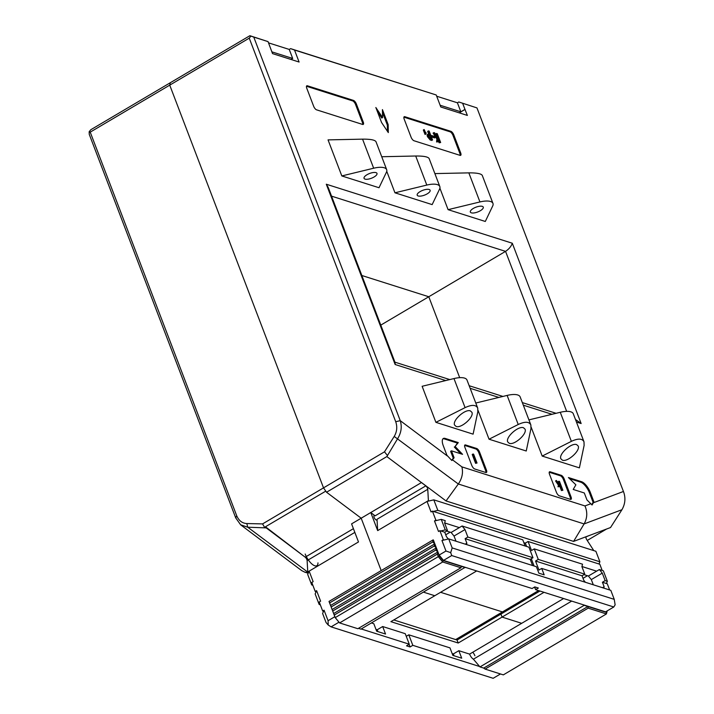 <?xml version="1.0" encoding="UTF-8"?>
<svg xmlns="http://www.w3.org/2000/svg" width="714" height="714" viewBox="0 0 714 714"><rect width="100%" height="100%" fill="white"/><g stroke="black" fill="none" stroke-linecap="round" stroke-linejoin="round"><path stroke-width="1.07" d="M571.691 601.099L473.4 659.192L479.986 666.912L483.726 668.099L587.917 606.507L588.175 608.149L485.083 669.089L483.726 668.099M583.865 604.963L584.177 605.32L479.986 666.912M584.177 605.32L606.222 612.317L606.472 611.318M588.175 608.149L606.427 613.942L503.325 674.873L485.083 669.089M606.222 612.317L606.427 613.942L607.203 610.889M435.808 550.066L332.715 611.005L335.223 617.574L339.605 622.929L357.848 628.713L460.941 567.773L442.698 561.989L339.605 622.929L335.196 617.628L333.652 613.576L437.843 551.993L435.808 550.066L436.29 547.941L332.099 609.524L332.715 611.005M434.264 546.014L434.746 543.889L436.29 547.941L434.264 546.014L331.171 606.954L333.652 613.576M434.746 543.889L432.72 541.962L433.202 539.838L434.746 543.889L330.555 605.481L331.171 606.954M432.72 541.962L329.627 602.902L332.099 609.524M433.202 539.838L329.011 601.429L329.627 602.902M465.207 567.309L360.936 629.132L358.464 628.347M465.126 567.55L461.387 566.363L460.941 567.773M439.387 556.036L438.316 556.634L437.352 554.118L437.843 551.993L439.387 556.036L443.082 560.552L442.698 561.989L438.316 556.634L335.196 617.628M437.352 554.118L334.259 615.049M443.082 560.552L461.387 566.363M436.29 547.941L437.843 551.993M329.011 601.429L330.555 605.481M90.223 132.144L89.17 131.733L90.848 129.698L170.36 82.699L169.736 85.145L90.223 132.144L236.7 515.722L235.727 517.909L240.618 524.781L247.731 527.209L266.224 527.887L305.19 557.17A2.597 1.017 -120.6 0 1 306.859 559.553A2.597 1.017 -120.6 0 1 307.118 560.597L307.77 571.941L308.653 572.217L309.135 571.129L313.151 581.642L311.786 582.454L315.222 591.469L316.115 591.754L316.597 590.656L315.222 591.469M266.224 527.887L265.456 526.78L325.78 491.125L323.522 487.867L169.736 85.145L249.248 38.145L250.935 36.111L249.873 35.7L268.053 41.617L272.525 53.604L299.095 62.029L294.507 50.016L290.616 48.632L289.25 49.436L268.526 42.867M307.77 571.941L358.49 541.953L351.583 523.871L361.186 518.203L381.187 570.584L361.186 518.203L326.548 492.232L386.863 456.576L397.698 438.566C401.277 432.693 402.125 426.731 400.242 420.662L253.765 37.083L250.935 36.111M305.19 554.037A11.388 4.454 59.4 0 0 312.973 564.845A11.388 4.454 59.4 0 0 317.971 562.855M89.17 131.733L89.25 134.33L235.727 517.909M308.448 572.682L304.726 572.146L301.629 570.557L240.6 524.799M236.7 515.722C238.824 520.676 242.198 523.282 246.821 523.558L247.731 527.209L308.457 572.646M246.821 523.549L262.556 523.906L323.522 487.867L326.548 492.232M331.537 196.145L505.557 251.364L428.784 296.747L459.691 377.67L428.784 296.747L361.837 275.497L428.784 296.747L380.785 325.12M265.456 526.78L300.862 553.859M262.556 523.906L264.733 527.592M316.597 590.656L320.613 601.179L319.238 601.991L322.683 611.005L323.567 611.282L324.058 610.193L322.683 611.005M324.058 610.193L328.074 620.707L334.848 616.709M312.25 583.677L311.697 584.918L307.68 574.404L308.653 572.217M311.697 584.918L312.866 585.293M476.684 570.95L434.764 595.735L423.491 592.156L434.764 595.735L390.897 621.662L458.209 643.019L457.067 640.021L393.807 619.948M538.552 590.585L502.442 611.925L502.834 612.96L502.442 611.925L440.583 592.299L502.442 611.925L455.666 639.574M458.209 643.019L502.076 617.092L521.693 623.313L502.076 617.092L500.933 614.085L457.067 640.021M323.567 611.282L322.603 613.469L326.039 622.483L328.217 625.036L328.074 620.707M479.674 666.546L412.817 645.331L410.077 646.955L406.534 645.831L409.274 644.206L405.257 633.693L382.668 626.526L377.188 629.766L375.983 629.382M410.077 646.955L409.068 644.331M500.478 673.971L493.16 678.3L331.082 626.865L328.217 625.036M319.711 603.214L319.158 604.455L320.327 604.82M316.115 591.754L315.142 593.932L319.158 604.455M412.817 645.331L408.801 634.817L406.257 636.317M409.274 644.206L361.222 628.963M338.954 622.215L331.082 626.865M408.801 634.817L449.981 647.884L452.854 655.398L461.708 658.21L458.843 650.695L453.354 653.935L452.149 653.551M458.843 650.695L469.598 654.104L563.605 598.537M371.396 622.947L373.815 623.715L376.68 631.23L385.542 634.041L382.668 626.526M377.893 631.613L377.188 629.766M474.908 655.791A5.194 2.026 59.4 0 0 472.793 652.212M469.598 654.104A5.194 2.026 59.4 0 0 473.4 659.192M454.059 655.782L453.354 653.935M424.143 129.52L423.322 130.002L425.017 134.446L426.026 134.018L424.143 129.52L425.812 133.179L426.071 132.697L426.026 134.018M428.097 134.562C427.043 134.25 426.847 134.973 427.507 136.74L430.149 139.935L431.738 140.444L432.559 139.953L430.97 139.453L428.338 136.249C427.731 134.553 427.927 133.821 428.927 134.08L429.81 134.357L428.48 130.894L427.659 131.376L428.668 134.009M431.408 136.927L434.523 137.918L435.344 137.427L431.863 136.329L431.551 135.499L435.022 136.606L435.344 137.427M436.584 133.464L437.28 133.688L440.654 142.523L439.958 142.3L438.494 138.48L438.217 141.747L437.396 141.488L437.691 138.543L433.898 132.617L434.692 132.866L437.771 137.704L436.584 133.464L435.754 133.946L436.325 135.428M438.316 140.64L439.137 142.791L440.654 142.523M433.898 132.617L433.077 133.099L436.87 139.025L436.575 141.979L438.217 141.747M460.137 155.384A3.463 1.348 59.4 0 0 459.852 153.403L452.971 135.374A3.463 1.348 59.4 0 0 450.052 131.804L403.99 117.194A3.463 1.348 59.4 0 0 403.91 117.167M450.052 131.804L450.873 131.322L404.82 116.703A3.463 1.348 -120.6 0 0 404.204 116.73A3.463 1.348 -120.6 0 0 404.195 119.149L411.077 137.177A3.463 1.348 -120.6 0 0 413.995 140.747L460.057 155.357A3.463 1.348 -120.6 0 0 460.664 155.331A3.463 1.348 -120.6 0 0 460.673 152.912L453.792 134.884L452.971 135.374M473.105 434.148L435.906 422.34L465.082 407.632C471.749 404.526 475.952 404.677 477.711 408.069L477.836 411.683L473.105 434.148M477.711 408.069L467.001 380.044A17.297 6.372 -20.9 0 0 453.979 378.563L422.135 386.283L435.906 422.34M526.245 451.007L489.045 439.208L518.23 424.5C524.888 421.394 529.092 421.537 530.85 424.937L530.975 428.543L526.245 451.007M478.014 410.318L489.045 439.208M579.393 467.866L542.194 456.067L571.37 441.359C578.028 438.253 582.24 438.396 583.99 441.796L584.114 445.411L579.393 467.866M531.162 427.177L542.194 456.067M394.958 192.798L426.802 185.078A17.297 6.372 -20.9 0 1 439.824 186.559A17.297 6.372 -20.9 0 1 439.556 189.13L432.157 204.606L394.958 192.798L386.756 171.315M450.873 131.322A3.463 1.348 -120.6 0 1 453.792 134.884M352.627 100.888L353.448 100.406L307.395 85.787A3.463 1.348 -120.6 0 0 306.779 85.814A3.463 1.348 -120.6 0 0 306.77 88.233L313.651 106.261A3.463 1.348 -120.6 0 0 316.57 109.831L362.623 124.441A3.463 1.348 -120.6 0 0 363.239 124.415A3.463 1.348 -120.6 0 0 363.248 122.005L356.366 103.967L355.545 104.458A3.463 1.348 59.4 0 0 352.627 100.888L306.565 86.278A3.463 1.348 59.4 0 0 306.476 86.251M353.448 100.406A3.463 1.348 -120.6 0 1 356.366 103.967M388.309 132.59L388.166 124.629L382.427 109.599L382.57 117.569L375.841 107.511L381.579 122.531L388.309 132.59M550.137 471.793L561.24 475.319A3.463 1.348 59.4 0 1 564.158 478.88L571.039 496.908A3.463 1.348 59.4 0 1 571.03 499.327A3.463 1.348 59.4 0 1 570.424 499.354L559.321 495.828A3.463 1.348 59.4 0 1 556.402 492.267L549.512 474.239A3.463 1.348 59.4 0 1 549.521 471.82A3.463 1.348 59.4 0 1 550.137 471.793L549.316 472.275A3.463 1.348 59.4 0 0 549.227 472.257M465.528 444.947L476.631 448.472A3.463 1.348 59.4 0 1 479.549 452.033L486.439 470.062A3.463 1.348 59.4 0 1 486.43 472.481A3.463 1.348 59.4 0 1 485.815 472.507L474.712 468.982A3.463 1.348 59.4 0 1 471.793 465.421L464.912 447.392A3.463 1.348 59.4 0 1 464.921 444.974A3.463 1.348 59.4 0 1 465.528 444.947L464.707 445.429A3.463 1.348 59.4 0 0 464.618 445.411M593.923 501.888L590.317 492.41A10.38 4.052 59.4 0 0 581.562 481.709L568.424 477.541L575.877 484.815L573.208 489.447L584.302 492.972L586.962 499.925L592.067 505.003L593.923 501.888L593.111 502.37L589.496 492.892A10.38 4.052 59.4 0 0 580.741 482.191L569.558 478.648M476.961 107.903L458.781 101.986L476.961 107.903L623.438 491.482C625.794 497.703 625.303 503.781 621.948 509.716L610.524 527.548L573.583 541.408L446.045 500.942L458.317 484.003C462.128 478.398 463.315 472.686 461.878 466.876L584.962 505.931L590.844 503.718M462.672 103.369L464.966 109.385L460.851 111.812L457.415 102.798L436.691 96.22M290.616 48.632L436.218 94.98L440.806 107.002L467.375 115.427L464.966 109.385M436.218 94.98L294.507 50.016M268.053 41.617L253.765 37.083M446.919 455.255L451.837 460.512L454.104 457.763L451.453 450.82L462.556 454.336L455.113 446.491L458.29 442.591L445.161 438.423A10.38 4.052 59.4 0 0 443.323 438.503A10.38 4.052 59.4 0 0 443.287 445.75L447.134 455.818L400.242 420.662L395.726 421.724L249.248 38.145M379.018 187.737L341.819 175.939L328.047 139.882L362.56 139.15C370.379 139.087 374.85 139.926 375.975 141.667L386.685 169.691A17.297 6.372 -20.9 0 1 386.408 172.261L379.018 187.737M448.097 209.666L479.942 201.946A17.297 6.372 -20.9 0 1 492.963 203.419A17.297 6.372 -20.9 0 1 492.696 205.989L485.297 221.465L448.097 209.666L439.895 188.175M387.202 455.193L384.489 451.828L394.208 436.433L458.317 484.003L584.106 523.924C587.319 518.123 587.604 512.125 584.962 505.931M458.29 442.591L457.469 443.082L444.34 438.914A10.38 4.052 59.4 0 0 442.948 438.807M455.113 446.491L457.469 443.082M460.717 453.756L454.291 446.982M451.453 450.82L450.632 451.302L453.283 458.254L454.104 457.763M451.632 460.28L453.283 458.254M485.904 472.534A3.463 1.348 59.4 0 0 485.618 470.553L478.728 452.524A3.463 1.348 59.4 0 0 475.81 448.954L464.707 445.429M570.504 499.381A3.463 1.348 59.4 0 0 570.218 497.399L563.337 479.371A3.463 1.348 59.4 0 0 560.419 475.801L549.316 472.275M458.781 101.986L457.415 102.798M465.082 109.42L459.272 112.857M440.136 105.244L460.851 111.812M290.991 59.458L292.686 58.45L289.25 49.436M292.686 58.45L271.856 51.845M388.166 124.629L387.345 125.111L382.481 112.375M387.452 131.314L387.345 125.111M382.57 117.569L381.749 118.051L377.358 111.5M362.712 124.468A3.463 1.348 59.4 0 0 362.426 122.487L355.545 104.458M566.657 411.362L505.557 251.364C508.957 249.106 511.206 246.392 512.295 243.233L581.142 423.536L576.448 422.045M575.457 419.457L581.142 423.536M326.298 184.221L328.244 187.514L395.163 362.757L395.145 364.515L326.298 184.221L512.295 243.233M384.489 451.828L323.522 487.867L169.736 85.145L170.36 82.699L249.873 35.7M588.898 535.661L586.248 536.758A2.597 1.017 59.4 0 0 586.203 536.785A2.597 1.017 59.4 0 0 586.194 538.597A2.597 1.017 59.4 0 0 586.783 539.748L593.789 550.61M525.12 545.987L522.764 539.811L432.425 511.144L431.051 511.956L427.034 501.433L429.292 500.907L428.409 500.63L427.757 489.286A2.597 1.017 59.4 0 0 427.507 488.242A2.597 1.017 59.4 0 0 425.83 485.859L386.863 456.576M428.409 500.63L377.679 530.609L377.028 519.274A2.597 1.017 -120.6 0 1 376.769 520.033A2.597 1.017 -120.6 0 1 374.127 517.382A2.597 1.017 -120.6 0 1 374.127 515.57A2.597 1.017 -120.6 0 1 375.109 515.838L370.78 512.527L361.186 518.203M394.208 436.433C396.966 431.8 397.466 426.901 395.726 421.724M446.045 500.942L421.501 482.539L370.78 512.527L377.679 530.609M621.948 509.716L584.106 523.924L573.583 541.408M475.586 463.332L477.014 463.038L476.408 462.842L473.034 454.006L472.213 454.488L475.586 463.332L476.408 462.842M559.705 486.038L561.436 490.572L562.873 490.277L562.257 490.09L560.106 484.449L559.571 486.555L558.812 486.314L559.249 484.726L556.385 480.46L559.392 484.181L558.884 481.245L558.062 481.736L558.455 482.753M556.385 480.46L555.563 480.941L558.428 485.208L557.991 486.796L559.571 486.555M591.763 504.664L593.111 502.37M587.238 540.453L606.57 529.029M432.425 511.144L435.87 520.158L434.496 520.97L438.512 531.484L439.886 530.672L443.323 539.695L441.957 540.498L445.973 551.021L439.119 555.073L433.38 540.043M434.496 520.97L436.754 520.444L435.87 520.158M444.661 522.951L459.334 527.61L462.083 525.986L465.001 529.556L467.866 537.062L465.126 538.686L466.849 543.193L466.501 544.55M467.866 537.062L532.965 557.723L528.949 547.201L462.083 525.986M532.965 557.723L530.225 559.339L465.126 538.686M532.582 565.524L530.225 559.339M448.338 539.008L446.473 536.732L444.751 532.225L439.886 530.672M441.957 540.498L444.206 539.971L443.323 539.695M429.292 500.907L433.809 499.854L595.887 551.279L599.903 561.793L598.93 563.98L599.822 564.256L602.179 570.441M606.391 583.508L607.364 581.33L605.151 580.625L602.411 582.249L607.275 583.793L609.64 589.969M599.903 561.793L437.825 510.367L433.309 511.429M437.825 510.367L433.809 499.854M543.997 592.317L502.076 617.092L500.933 614.085L539.945 591.022M341.819 175.939L373.663 168.218A17.297 6.372 -20.9 0 1 386.685 169.691M366.978 174.743A6.917 2.553 159.1 0 0 364.051 178.339A6.917 2.553 159.1 0 0 374.065 176.992A6.917 2.553 159.1 0 0 376.983 173.395A6.917 2.553 159.1 0 0 366.978 174.743M381.731 156.732L415.7 156.009C423.527 155.947 427.998 156.785 429.123 158.526L439.824 186.559M420.118 191.602A6.917 2.553 159.1 0 0 417.199 195.199A6.917 2.553 159.1 0 0 427.204 193.851A6.917 2.553 159.1 0 0 430.123 190.263A6.917 2.553 159.1 0 0 420.118 191.602M434.871 173.591L468.839 172.868C476.666 172.806 481.138 173.645 482.262 175.385L492.963 203.419M473.257 208.47A6.917 2.553 159.1 0 0 470.339 212.058A6.917 2.553 159.1 0 0 480.344 210.719A6.917 2.553 159.1 0 0 483.271 207.122A6.917 2.553 159.1 0 0 473.257 208.47M528.922 419.886L560.267 412.29A17.297 6.372 -20.9 0 1 573.288 413.763L583.99 441.796M576.626 444.608L578.206 446.036C580.527 450.668 567.532 462.315 562.418 460.191L560.838 458.754C558.509 454.122 571.503 442.475 576.626 444.608M475.783 403.026L507.127 395.422A17.297 6.372 -20.9 0 1 520.149 396.904L530.85 424.937M523.487 427.74L525.058 429.176C527.387 433.809 514.392 445.456 509.269 443.323L507.699 441.895C505.369 437.263 518.364 425.615 523.487 427.74M470.347 410.88L471.918 412.308C474.248 416.949 461.253 428.596 456.13 426.463L454.559 425.035C452.23 420.403 465.225 408.756 470.347 410.88M541.721 568.424L610.809 590.344L614.245 599.358L452.167 547.924L448.722 538.909L536.41 566.737L538.865 573.163L544.175 574.85L541.721 568.424L538.981 570.04L535.536 561.025L538.276 559.41L534.259 548.887L531.519 550.512L528.074 541.498L525.334 543.113L523.844 542.64M534.072 565.997L531.287 558.714M526.611 546.46L525.334 543.113M598.93 563.98L528.074 541.498M444.206 539.971L448.722 538.909M452.167 547.924L450.686 552.636L451.721 555.554L443.492 560.419L532.064 588.523L534.804 586.908L538.347 588.033L535.607 589.648L534.599 587.024M451.721 555.554L613.799 606.989L615.129 604.82L614.245 599.358M538.276 559.41L584.775 574.163L582.035 575.787L535.536 561.025M584.775 574.163L581.91 566.648L582.535 564.203L534.259 548.887M602.411 582.249L604.124 586.756L603.785 588.113M585.382 582.276L583.757 580.295L582.035 575.787M607.364 581.33L603.348 570.807L599.358 569.549L602.277 573.11L605.151 580.625M581.946 566.514L596.618 571.164L599.358 569.549M535.607 589.648L605.579 611.853L613.799 606.989M583.017 578.34L587.443 575.725M583.99 574.627L588.39 576.028L596.618 571.164M588.39 576.028L591.317 579.598L602.277 573.11M591.317 579.598L593.298 584.784M602.509 587.711L604.124 586.756M534.01 587.372L534.84 587.631M443.492 560.419L439.119 555.073M446.705 531.073L451.114 532.466L454.033 536.035L456.014 541.23M445.277 529.895L441.261 519.381L445.25 520.649L444.626 523.085L447.499 530.6L445.277 529.895L440.77 530.957M436.754 520.444L441.261 519.381M445.973 551.021L450.686 552.636M447.499 530.6L444.751 532.225M451.114 532.466L459.334 527.61M454.033 536.035L465.001 529.556M465.225 544.148L466.849 543.193M450.159 532.162L445.732 534.786M558.884 481.245L559.499 481.441L562.873 490.277M559.66 483.262L559.035 483.637M559.249 484.726L558.428 485.208M558.812 486.314L557.991 486.796M562.257 490.09L561.436 490.572M473.034 454.006L473.641 454.202L477.014 463.038M437.691 138.543L436.87 139.025M437.396 141.488L436.575 141.979M439.958 142.3L439.137 142.791M437.843 136.767L437.361 137.061M431.551 135.499L430.988 135.838M431.863 136.329L431.301 136.66M427.454 134.527L428.927 134.08M428.48 130.894L429.185 131.117L432.559 139.953M428.766 135.544L429.48 135.116L429.034 136.472L431.479 138.748L430.185 135.339L428.944 135.071M428.775 135.642L430.31 138.32M430.185 135.339L429.355 135.821M425.839 133.964L425.017 134.446M354.84 532.394L307.118 560.597M305.19 557.17L353.412 528.663M552.011 414.29L523.308 405.177M498.872 397.43L470.169 388.318M445.732 380.562L395.145 364.515M594.164 502.477L623.438 491.482M452.444 459.798L461.878 466.876M445.161 438.423L444.34 438.914M476.631 448.472L475.81 448.954M479.549 452.033L478.728 452.524M486.439 470.062L485.618 470.553M561.24 475.319L560.419 475.801M564.158 478.88L563.337 479.371M571.039 496.908L570.218 497.399M581.562 481.709L580.741 482.191M590.317 492.41L589.496 492.892M307.395 85.787L306.565 86.278M362.426 122.487L363.248 122.005M404.82 116.703L403.99 117.194M459.852 153.403L460.673 152.912M427.757 489.286L377.028 519.274M425.83 485.859L375.109 515.838M373.663 168.218L362.56 139.15M426.802 185.078L415.7 156.009M479.942 201.946L468.839 172.868M560.267 412.29L571.37 441.359M507.127 395.422L518.23 424.5M453.979 378.563L465.082 407.632M428.338 136.249L427.507 136.74M430.97 139.453L430.149 139.935M304.726 572.146L308.198 573.244M394.931 362.168L449.802 379.58M469.178 385.73L502.942 396.44M522.318 402.589L556.081 413.299"/></g></svg>
